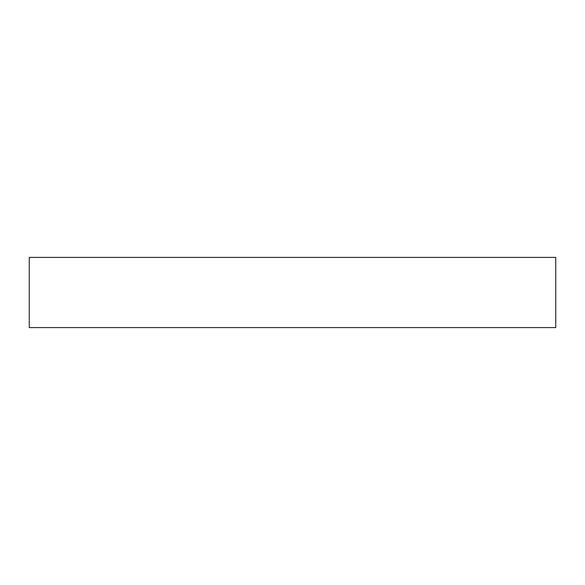 <?xml version="1.0" encoding="UTF-8"?>
<svg xmlns="http://www.w3.org/2000/svg" width="585" height="585" viewBox="0 0 585 585"><rect width="100%" height="100%" fill="white"/><g stroke="black" fill="none" stroke-linecap="round" stroke-linejoin="round"><path stroke-width="0.88" d="M29.25 257.4L29.25 327.6L555.75 327.6L555.75 257.4L29.25 257.4L29.25 327.6L555.75 327.6L555.75 257.4L29.25 257.4"/></g></svg>
